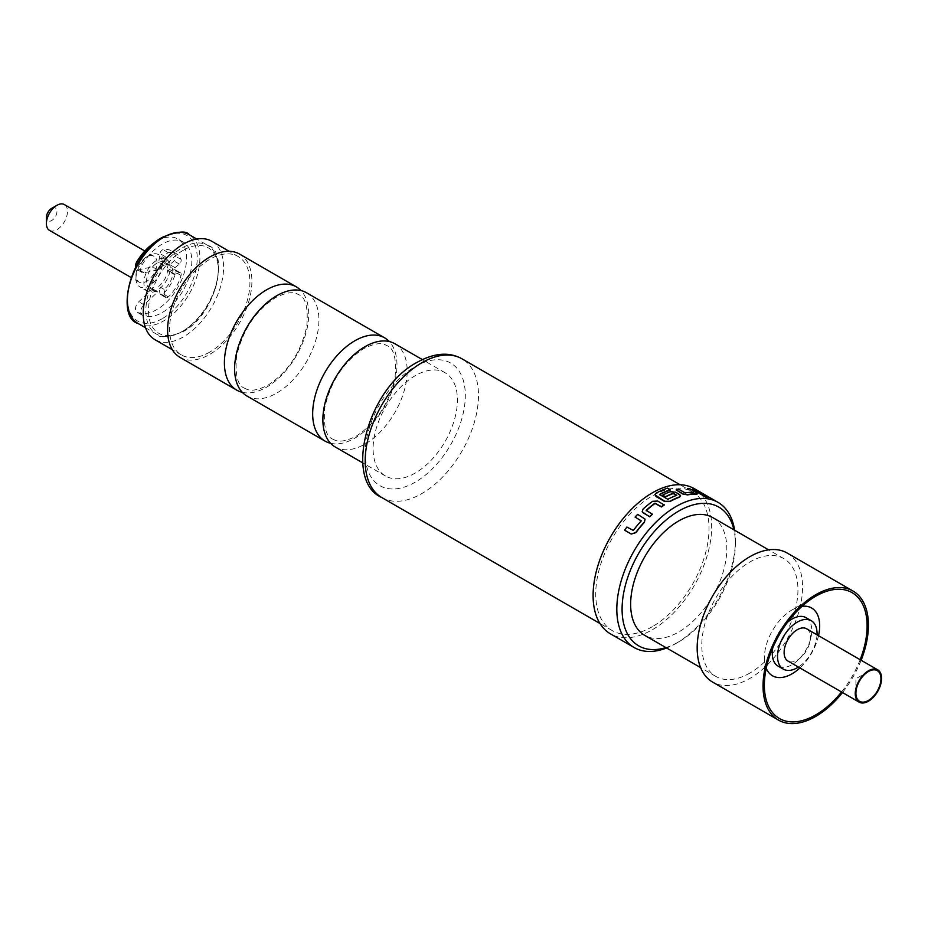 <?xml version="1.0" encoding="UTF-8"?>
<svg xmlns="http://www.w3.org/2000/svg" width="928" height="928" viewBox="0 0 928 928"><rect width="100%" height="100%" fill="white"/><g stroke="black" fill="none" stroke-linecap="round" stroke-linejoin="round"><path stroke-width="0.7" stroke-dasharray="4.64 3.48" d="M707.96 497.802L707.136 497.153C704.004 495.622 703.064 495.413 704.317 496.515M330.565 443.282A59.612 34.417 120 0 0 354.832 438.144A59.612 34.417 120 0 0 392.242 390.282A59.612 34.417 120 0 0 389.296 341.55M242.301 392.324A59.612 34.417 120 0 0 266.568 387.185A59.612 34.417 120 0 0 303.978 339.323A59.612 34.417 120 0 0 301.032 290.592M868.422 671.536L855.906 678.762L855.906 693.216M772.769 647.837A27.944 16.136 -60 0 1 787.559 622.224M805.991 617.677A27.944 16.136 -60 0 1 811.78 630.472A27.944 16.136 -60 0 1 799.576 658.59A27.944 16.136 -60 0 1 778.047 666.084M806.606 628.79A18.63 10.753 -60 0 1 810.469 637.316A18.63 10.753 -60 0 1 802.326 656.061A18.63 10.753 -60 0 1 787.976 661.049M766.226 668.311A39.127 22.585 -60 0 1 764.359 657.848A39.127 22.585 -60 0 1 792.025 609.94L815.735 596.24L792.025 609.94A39.127 22.585 -60 0 1 802.012 606.32M860.163 659.704A72.662 41.946 -60 0 1 841.534 691.975M818.542 635.68A39.127 22.585 -60 0 1 799.901 667.94M154.872 291.23A14.906 8.607 120 0 1 151.786 284.409A14.906 8.607 120 0 1 158.294 269.41A14.906 8.607 120 0 1 169.778 265.42A14.906 8.607 120 0 1 172.84 271.336A4.118 2.378 -60 0 1 175.021 267.647L179.324 264.062A3.376 1.949 120 0 0 181.053 259.422A28.408 16.402 120 0 0 176.401 253.727A28.408 16.402 120 0 0 168.328 252.706A3.376 1.949 120 0 0 167.597 252.996A3.376 1.949 120 0 0 165.242 256.627L164.024 265.292A14.906 8.607 120 0 0 162.203 266.162A14.906 8.607 120 0 0 157.748 269.874L144.06 272.797A6.751 3.898 -60 0 1 142.123 272.554A6.751 3.898 -60 0 1 142.286 264.48A41.922 24.198 -60 0 1 162.203 244.11A41.922 24.198 -60 0 1 183.164 242.034A41.922 24.198 -60 0 1 189.579 275.628A41.922 24.198 -60 0 1 162.203 312.562A41.922 24.198 -60 0 1 142.286 315.184A6.751 3.898 -60 0 1 142.123 315.102A6.751 3.898 -60 0 1 144.06 304.813L157.748 291.937A14.906 8.607 120 0 0 157.946 291.926A14.906 8.607 120 0 1 154.872 291.23L149.605 288.19A14.906 8.607 -60 0 1 146.52 281.37A14.906 8.607 -60 0 1 153.027 266.371A14.906 8.607 -60 0 1 164.511 262.38A14.906 8.607 -60 0 1 167.562 268.296A4.118 2.378 -60 0 1 169.754 264.608L169.905 264.48A18.63 10.753 -60 0 1 170.23 267.682A18.63 10.753 -60 0 1 169.928 271.115A18.63 10.753 -60 0 1 159.233 289.037A18.63 10.753 -60 0 1 149.153 292.018A18.63 10.753 -60 0 1 147.738 291.415A18.63 10.753 -60 0 1 143.886 282.889A18.63 10.753 -60 0 1 149.269 267.519A18.63 10.753 -60 0 1 159.21 259.04A18.63 10.753 -60 0 1 166.367 259.156A18.63 10.753 -60 0 1 169.905 264.48L174.058 261.023A3.376 1.949 120 0 0 175.775 256.383A28.408 16.402 120 0 0 171.135 250.688A28.408 16.402 120 0 0 163.061 249.667A3.376 1.949 120 0 0 162.33 249.957A3.376 1.949 120 0 0 159.976 253.588L158.758 262.253A14.906 8.607 120 0 0 156.925 263.123A14.906 8.607 120 0 0 152.482 266.835L138.794 269.758A6.751 3.898 -60 0 1 136.857 269.514A6.751 3.898 -60 0 1 135.511 267.252M156.786 241.152A41.922 24.198 -60 0 1 156.925 241.071A41.922 24.198 -60 0 1 177.886 238.995A41.922 24.198 -60 0 1 184.312 272.577A41.922 24.198 -60 0 1 156.925 309.523A41.922 24.198 -60 0 1 137.019 312.144A6.751 3.898 -60 0 1 136.857 312.052A6.751 3.898 -60 0 1 138.794 301.774L152.482 288.898A14.906 8.607 120 0 0 152.668 288.886A14.906 8.607 -60 0 1 149.605 288.19M164.024 265.292L158.758 262.253M787.13 553.007A74.518 43.024 -60 0 1 798.544 612.712A74.518 43.024 -60 0 1 749.87 678.391A74.518 43.024 -60 0 1 712.6 682.08M749.87 673.067A67.999 39.254 -60 0 1 715.871 676.431A67.999 39.254 -60 0 1 705.442 621.946A67.999 39.254 -60 0 1 749.87 562.02A67.999 39.254 -60 0 1 783.87 558.644A67.999 39.254 -60 0 1 794.287 613.141A67.999 39.254 -60 0 1 749.87 673.067M712.727 517.58A67.999 39.254 -60 0 1 723.156 572.066A67.999 39.254 -60 0 1 678.728 631.991A67.999 39.254 -60 0 1 644.728 635.355M239.563 254.075A59.612 34.417 -60 0 1 248.692 301.855A59.612 34.417 -60 0 1 209.751 354.38A59.612 34.417 -60 0 1 179.939 357.338M306.576 292.772A59.612 34.417 -60 0 1 315.717 340.541A59.612 34.417 -60 0 1 276.764 393.078A59.612 34.417 -60 0 1 246.964 396.036M415.257 473.036A59.612 34.417 -60 0 1 385.445 475.983A59.612 34.417 -60 0 1 376.316 428.214A59.612 34.417 -60 0 1 415.257 375.678A59.612 34.417 -60 0 1 445.069 372.731A59.612 34.417 -60 0 1 454.21 420.5A59.612 34.417 -60 0 1 415.257 473.036M394.841 343.731A59.612 34.417 -60 0 1 403.982 391.5A59.612 34.417 -60 0 1 365.029 444.036A59.612 34.417 -60 0 1 335.228 446.983M135.975 278.33A18.63 10.753 -60 0 1 149.153 255.513A18.63 10.753 -60 0 1 158.468 254.585A18.63 10.753 -60 0 1 162.33 263.111A18.63 10.753 -60 0 1 154.199 281.868A18.63 10.753 -60 0 1 139.838 286.856A18.63 10.753 -60 0 1 135.975 278.33L135.975 275.291A14.906 8.607 -60 0 1 146.52 257.033A14.906 8.607 -60 0 1 153.967 256.29A14.906 8.607 -60 0 1 157.052 263.111A14.906 8.607 -60 0 1 150.556 278.11A14.906 8.607 -60 0 1 139.072 282.112A14.906 8.607 -60 0 1 135.975 275.291M49.486 230.388A14.906 8.607 120 0 0 60.97 226.397A14.906 8.607 120 0 0 67.477 211.398A14.906 8.607 120 0 0 64.392 204.578M51.666 208.359A7.447 4.304 -60 0 1 56.944 211.398A7.447 4.304 -60 0 1 51.666 220.528A7.447 4.304 -60 0 1 46.4 217.477M183.408 250.189A49.37 28.501 120 0 0 148.492 310.648A49.37 28.501 120 0 0 183.408 330.809A49.37 28.501 120 0 0 218.312 270.338A49.37 28.501 120 0 0 183.408 250.189M209.751 352.106A56.817 32.805 -60 0 1 181.343 354.914A56.817 32.805 -60 0 1 172.631 309.384A56.817 32.805 -60 0 1 209.751 259.318A56.817 32.805 -60 0 1 238.16 256.499A56.817 32.805 -60 0 1 246.871 302.029A56.817 32.805 -60 0 1 209.751 352.106M211.816 241.292A56.817 32.805 -60 0 1 220.528 286.822A56.817 32.805 -60 0 1 183.408 336.887A56.817 32.805 -60 0 1 154.999 339.706M665.898 647.582A80.11 46.249 120 0 0 678.728 641.874L676.094 643.406A83.833 48.407 -60 0 1 666.606 647.988M642.211 511.827L643.139 509.321A83.833 48.407 -60 0 1 652.616 501.607L652.581 501.329M664.228 505.052L657.766 501.329L652.616 501.607M652.349 514.379L646.259 510.597M635.193 517.302A83.833 48.407 -60 0 1 637.733 514.588L637.64 514.356M645.076 519.181L637.733 514.588M624.776 530.34A83.833 48.407 -60 0 1 627.05 527.208L626.899 527.034M641.294 521.107A83.833 48.407 -60 0 0 633.476 530.619L627.05 527.208M670.294 490.054L667.534 488.464A83.833 48.407 -60 0 0 656.015 493.534L654.948 494.879M694.295 488.65A83.833 48.407 -60 0 1 707.148 555.837A83.833 48.407 -60 0 1 652.384 629.706A83.833 48.407 -60 0 1 610.462 633.859M652.384 626.667A80.11 46.249 -60 0 1 612.329 630.634A80.11 46.249 -60 0 1 600.045 566.44A80.11 46.249 -60 0 1 652.384 495.854A80.11 46.249 -60 0 1 692.439 491.886A80.11 46.249 -60 0 1 704.712 556.069A80.11 46.249 -60 0 1 652.384 626.667M152.668 288.886L157.946 291.926M861.126 660.26A74.518 43.024 -60 0 1 842.496 692.532M173.594 274.131A4.118 2.378 -60 0 0 175.021 274.212L179.324 272.832A3.376 1.949 120 0 1 180.496 272.902A3.376 1.949 120 0 1 181.053 275.488A28.408 16.402 120 0 1 168.328 296.89A3.376 1.949 120 0 1 165.903 297.61A3.376 1.949 120 0 1 165.242 296.519L164.047 289.339A14.906 8.607 120 0 0 172.84 273.076A4.118 2.378 -60 0 0 173.594 274.131L168.316 271.092A4.118 2.378 -60 0 1 167.574 270.036A14.906 8.607 -60 0 1 158.769 286.3L159.976 293.48A3.376 1.949 120 0 0 160.637 294.57A3.376 1.949 120 0 0 163.061 293.851A28.408 16.402 120 0 0 175.775 272.438A3.376 1.949 120 0 0 175.23 269.851A3.376 1.949 120 0 0 174.058 269.793L169.754 271.173A4.118 2.378 -60 0 1 168.316 271.092M172.84 271.336L167.562 268.296M734.616 530.213A83.833 48.407 -60 0 1 735.37 540.722A83.833 48.407 -60 0 1 676.094 643.394L678.728 641.874A80.11 46.249 120 0 0 735.37 543.762A80.11 46.249 120 0 0 733.909 529.807M676.582 495.32L676.721 495.575A83.833 48.407 -60 0 0 667.835 499.612L659.448 494.763A83.833 48.407 -60 0 1 659.541 494.705M662.65 495.413A83.833 48.407 -60 0 1 670.526 491.933L670.573 491.608M680.584 496.062L675.63 492.571L670.526 491.933M692.926 492.234L693.506 492.246M687.277 488.963A83.833 48.407 -60 0 1 689.69 489.126L689.829 488.789M696.476 494.195L696.151 492.849L689.69 489.126M676.083 490.239A83.833 48.407 -60 0 1 678.728 489.671L678.809 489.334M693.378 492.582A83.833 48.407 -60 0 0 685.166 493.255L678.728 489.671M692.358 489.497A83.833 48.407 -60 0 1 694.62 490.007L694.782 489.671M703.668 495.227L694.62 490.007M167.574 270.036L172.84 273.076M164.047 289.339L158.769 286.3M157.748 269.874L152.482 266.835M157.748 291.937L152.482 288.898M817.023 634.798A27.944 16.136 -60 0 1 798.393 667.07M142.286 264.48L138.353 262.206M168.328 252.706L163.061 249.667M182.085 331.563A51.237 29.58 -60 0 1 156.472 334.103A51.237 29.58 -60 0 1 148.619 293.051A51.237 29.58 -60 0 1 182.085 247.904A51.237 29.58 -60 0 1 207.698 245.363A51.237 29.58 -60 0 1 215.551 286.416A51.237 29.58 -60 0 1 182.085 331.563M138.028 323.454A51.237 29.58 120 0 0 163.641 320.926A51.237 29.58 120 0 0 197.119 275.778A51.237 29.58 120 0 0 189.266 234.714M162.33 318.64A49.37 28.501 -60 0 1 127.414 298.48A49.37 28.501 -60 0 1 162.33 238.02A49.37 28.501 -60 0 1 197.235 258.17A49.37 28.501 -60 0 1 162.33 318.64M381.791 497.536A80.11 46.249 120 0 0 421.846 493.568A80.11 46.249 120 0 0 474.185 422.971A80.11 46.249 120 0 0 461.9 358.776M415.257 482.166A70.795 40.878 -60 0 1 365.203 453.258A70.795 40.878 -60 0 1 415.257 366.548A70.795 40.878 -60 0 1 465.322 395.456A70.795 40.878 -60 0 1 415.257 482.166M175.021 267.647L169.754 264.608M165.242 256.627L159.976 253.588M181.053 259.422L175.775 256.383M179.324 264.062L174.058 261.023M175.021 274.212L169.754 271.173M179.324 272.832L174.058 269.793M181.053 275.488L175.775 272.438M168.328 296.89L163.061 293.851M165.242 296.519L159.976 293.48M144.06 304.813L138.794 301.774M142.286 315.184L137.019 312.144M144.06 272.797L138.794 269.758M332.92 439.199C335.17 440.127 339.776 444.431 356.201 436.16C376.107 423.168 389.052 403.599 395.038 377.452C396.627 358.73 393.924 348.116 386.941 345.622C384.702 344.706 380.109 340.39 363.66 348.673C343.754 361.653 330.809 381.222 324.823 407.38C323.234 426.091 325.925 436.705 332.92 439.199M244.656 388.24C246.906 389.168 251.511 393.472 267.937 385.201C287.842 372.209 300.788 352.64 306.774 326.494C308.363 307.771 305.672 297.169 298.677 294.663C296.438 293.747 291.844 289.432 275.396 297.714C255.49 310.694 242.544 330.264 236.559 356.422C234.97 375.144 237.672 385.746 244.656 388.24M183.164 242.034L177.886 238.995M715.871 676.431L700.628 667.626M385.445 475.983L362.697 462.852M166.367 259.156L158.468 254.585M146.52 257.033L149.153 255.513M153.967 256.29L144.838 251.024M145.499 327.77L156.472 334.103C159.384 338.349 168.235 337.537 183.013 331.656C216.92 314.464 229.668 250.989 207.698 245.363L196.736 239.03M181.343 354.914L172.318 349.705M612.329 630.634L599.964 623.5M169.778 265.42L164.511 262.38M692.439 491.886L680.073 484.741M735.37 543.762L735.37 540.722M238.16 256.499L229.146 251.291M139.072 282.112L131.022 277.46M147.738 291.415L139.838 286.856M445.069 372.731L422.321 359.588M783.87 558.644L768.628 549.852M176.401 253.727L171.135 250.688M180.496 272.902L175.23 269.851M165.903 297.61L160.637 294.57M142.123 315.102L136.857 312.052M142.123 272.554L136.857 269.514M764.359 657.848L764.359 685.235"/><path stroke-width="1.39" d="M707.298 496.816C704.155 495.297 703.215 495.088 704.468 496.178C707.635 497.64 708.586 497.849 707.298 496.816L707.96 497.802M704.317 496.515L703.668 495.482L704.317 496.515C707.496 497.976 708.435 498.185 707.136 497.153M389.296 341.55A59.612 34.417 120 0 0 384.633 337.838A59.612 34.417 120 0 0 354.832 340.785A59.612 34.417 120 0 0 315.88 393.321A59.612 34.417 120 0 0 325.02 441.102A59.612 34.417 120 0 0 330.565 443.282M301.032 290.592A59.612 34.417 120 0 0 296.368 286.88A59.612 34.417 120 0 0 266.568 289.838A59.612 34.417 120 0 0 227.615 342.362A59.612 34.417 120 0 0 236.756 390.143A59.612 34.417 120 0 0 242.301 392.324M880.939 678.762A17.702 10.22 -60 0 1 868.422 700.443A17.702 10.22 -60 0 1 855.906 693.216A17.702 10.22 -60 0 1 868.422 671.536A17.702 10.22 -60 0 1 880.939 678.762M855.256 693.599A18.63 10.753 -60 0 1 863.388 674.853A18.63 10.753 -60 0 1 877.737 669.854A18.63 10.753 -60 0 1 881.6 678.38A18.63 10.753 -60 0 1 873.468 697.137A18.63 10.753 -60 0 1 859.108 702.125A18.63 10.753 -60 0 1 855.256 693.599M798.393 667.07A27.944 16.136 -60 0 1 783.313 669.123A27.944 16.136 -60 0 1 777.525 656.328A27.944 16.136 -60 0 1 789.728 628.21A27.944 16.136 -60 0 1 811.258 620.716A27.944 16.136 -60 0 1 817.046 633.511A27.944 16.136 -60 0 1 817.023 634.798M783.313 669.123L778.047 666.084A27.944 16.136 -60 0 1 772.258 653.289A27.944 16.136 -60 0 1 772.769 647.837M787.559 622.224A27.944 16.136 -60 0 1 805.991 617.677L811.258 620.716M859.108 702.125L787.976 661.049A18.63 10.753 -60 0 1 784.114 652.523A18.63 10.753 -60 0 1 792.245 633.778A18.63 10.753 -60 0 1 806.606 628.79L877.737 669.854M841.534 691.975A72.662 41.946 -60 0 1 815.735 714.896A72.662 41.946 -60 0 1 764.359 685.235A72.662 41.946 -60 0 1 815.735 596.24L815.735 596.24A72.662 41.946 -60 0 1 860.256 600.265A72.662 41.946 -60 0 1 860.163 659.704M802.012 606.32A39.127 22.585 -60 0 1 818.542 635.68M799.901 667.94A39.127 22.585 -60 0 1 792.025 673.821A39.127 22.585 -60 0 1 766.226 668.311M135.511 267.252A6.751 3.898 -60 0 1 137.019 261.429A41.922 24.198 -60 0 1 156.786 241.152M842.496 692.532A74.518 43.024 -60 0 1 815.735 716.416A74.518 43.024 -60 0 1 778.476 720.105A74.518 43.024 -60 0 1 767.05 660.388A74.518 43.024 -60 0 1 815.735 594.72A74.518 43.024 -60 0 1 852.994 591.032A74.518 43.024 -60 0 1 861.126 660.26M778.476 720.105L712.6 682.08A74.518 43.024 -60 0 1 701.185 622.363A74.518 43.024 -60 0 1 749.87 556.696A74.518 43.024 -60 0 1 787.13 553.007L852.994 591.032M700.628 667.626L644.728 635.355A67.999 39.254 -60 0 1 634.3 580.87A67.999 39.254 -60 0 1 678.728 520.944A67.999 39.254 -60 0 1 712.727 517.58L768.628 549.852M236.756 390.143L179.939 357.338A59.612 34.417 -60 0 1 170.81 309.569A59.612 34.417 -60 0 1 209.751 257.033A59.612 34.417 -60 0 1 239.563 254.075L296.368 286.88M325.02 441.102L246.964 396.036A59.612 34.417 -60 0 1 237.823 348.255A59.612 34.417 -60 0 1 276.764 295.719A59.612 34.417 -60 0 1 306.576 292.772L384.633 337.838M362.697 462.852L335.228 446.983A59.612 34.417 -60 0 1 326.088 399.214A59.612 34.417 -60 0 1 365.029 346.678A59.612 34.417 -60 0 1 394.841 343.731L422.321 359.588M144.838 251.024L64.392 204.578A14.906 8.607 120 0 0 56.944 205.308A14.906 8.607 120 0 0 46.4 223.567A14.906 8.607 120 0 0 49.486 230.388L131.022 277.46M46.4 223.567L46.4 217.477A7.447 4.304 -60 0 1 51.666 208.359L56.944 205.308M172.318 349.705L154.999 339.706A56.817 32.805 -60 0 1 146.288 294.176A56.817 32.805 -60 0 1 183.408 244.099A56.817 32.805 -60 0 1 211.816 241.292L229.146 251.291M733.909 529.807A80.11 46.249 120 0 0 678.728 511.061A80.11 46.249 120 0 0 622.456 601.506A80.11 46.249 120 0 0 665.898 647.582M666.606 647.988A83.833 48.407 -60 0 1 634.172 647.547A83.833 48.407 -60 0 1 621.331 580.371A83.833 48.407 -60 0 1 676.094 506.491A83.833 48.407 -60 0 1 718.005 502.35A83.833 48.407 -60 0 1 734.616 530.213M646.271 510.864L646.259 510.597A83.833 48.407 -60 0 1 655.017 503.475L661.467 506.966A83.833 48.407 -60 0 1 664.228 505.052L657.743 501.039L652.581 501.329A84.204 48.616 -60 0 0 643.069 509.066L642.176 511.734L643.174 512.882L649.635 516.618A84.204 48.616 -60 0 1 652.28 514.124L646.19 510.342A84.204 48.616 -60 0 1 654.982 503.185L661.444 506.676A84.204 48.616 -60 0 1 664.204 504.762M642.211 511.827L649.716 516.85A83.833 48.407 -60 0 1 652.349 514.379L652.28 514.124M645.076 519.181L644.392 522.336A83.833 48.407 -60 0 0 635.935 532.626L631.226 534.064L624.625 530.178A84.204 48.616 -60 0 1 626.899 527.034L633.325 530.445A84.204 48.616 -60 0 1 641.19 520.898L635.088 517.093L641.178 520.759M655.11 494.38L656.015 496.515L664.773 501.572L669.935 501.572A83.833 48.407 -60 0 1 679.563 497.153L680.584 496.062M654.948 494.879L664.761 501.271L669.946 501.259A84.204 48.616 -60 0 1 679.609 496.828L680.63 495.912L679.563 494.485L675.688 492.246L670.573 491.608A84.204 48.616 -60 0 0 662.662 495.1L665.434 496.7A84.204 48.616 -60 0 1 673.264 493.232L676.779 495.25A84.204 48.616 -60 0 0 667.847 499.299L659.46 494.45A84.204 48.616 -60 0 1 670.352 489.729L667.592 488.128A84.204 48.616 -60 0 0 656.015 493.22L654.936 494.728M634.172 647.547L610.462 633.859A83.833 48.407 -60 0 1 597.609 566.683A83.833 48.407 -60 0 1 652.384 492.803A83.833 48.407 -60 0 1 694.295 488.65L718.005 502.35M659.541 494.705A83.833 48.407 -60 0 1 670.294 490.054L670.352 489.729M662.662 495.1L665.411 497.014A83.833 48.407 -60 0 1 673.218 493.557L676.582 495.32M693.483 492.142L693.506 492.246A84.204 48.616 -60 0 0 685.258 492.919L678.809 489.334A84.204 48.616 -60 0 0 676.152 489.903L682.532 493.963L687.59 494.914A83.833 48.407 -60 0 1 696.476 494.195L697.288 493.766M692.497 489.16L701.394 494.717A83.833 48.407 -60 0 1 703.668 495.227L694.782 489.671A84.204 48.616 -60 0 0 692.497 489.16L701.533 494.38A84.204 48.616 -60 0 1 703.818 494.891M682.532 493.963L687.671 494.578A84.204 48.616 -60 0 1 696.592 493.847L697.311 493.986M676.152 489.903L682.614 493.626M696.476 494.195L696.278 492.513L689.829 488.789A84.204 48.616 -60 0 0 687.393 488.627M631.226 534.064L635.784 532.463A84.204 48.616 -60 0 1 644.287 522.128L645.041 519.1L637.64 514.356A84.204 48.616 -60 0 0 635.088 517.093M624.625 530.178L631.075 533.902M138.353 262.206L137.019 261.429M163.641 237.255A51.237 29.58 120 0 0 130.175 282.402A51.237 29.58 120 0 0 138.028 323.454C116.07 317.828 128.806 254.353 162.713 237.162C177.55 231.292 186.4 230.48 189.266 234.714A51.237 29.58 120 0 0 163.641 237.255M421.846 362.755A80.11 46.249 120 0 0 369.506 433.341A80.11 46.249 120 0 0 381.791 497.536C343.174 480.878 367.372 388.322 417.182 362.291C434.292 352.86 449.198 351.7 461.9 358.776A80.11 46.249 120 0 0 421.846 362.755M145.499 327.77L138.028 323.454M599.964 623.5L381.791 497.536M680.073 484.741L461.9 358.776M196.736 239.03L189.266 234.714"/></g></svg>
